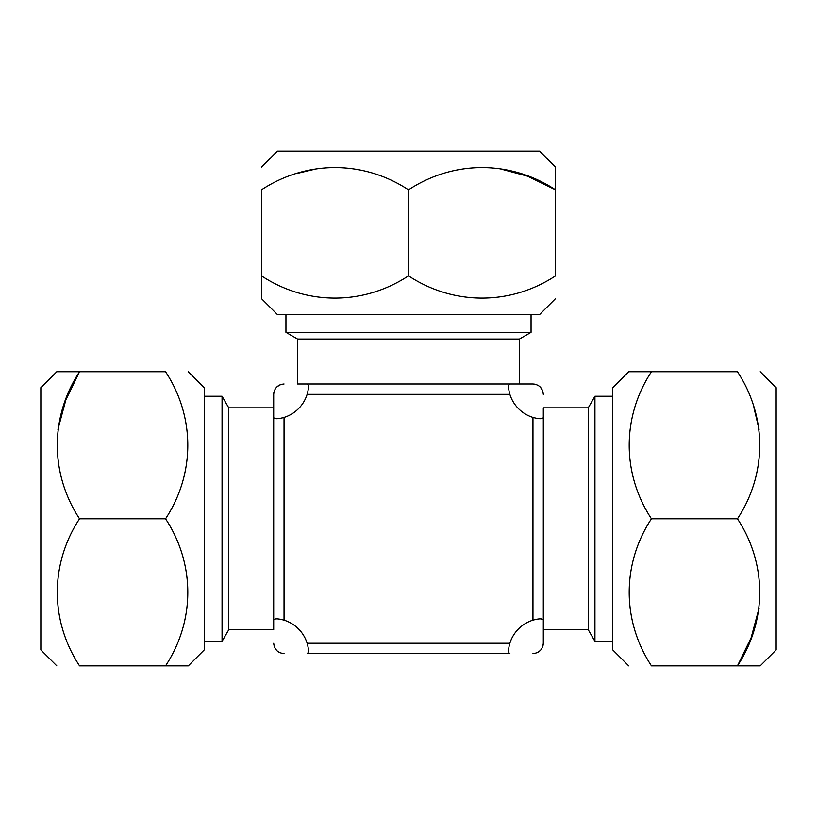 <?xml version="1.0" encoding="UTF-8"?>
<svg xmlns="http://www.w3.org/2000/svg" width="817" height="817" viewBox="0 0 817 817"><rect width="100%" height="100%" fill="white"/><g stroke="black" fill="none" stroke-linecap="round" stroke-linejoin="round"><path stroke-width="1.23" d="M628.692 665.855L612.75 649.913L612.75 387.677L628.692 371.735L651.445 371.735C622.033 416.466 621.543 473.206 651.445 518.795C622.033 563.526 621.543 620.266 651.445 665.855L737.455 665.855C766.867 621.124 767.357 564.384 737.455 518.795C766.867 474.064 767.357 417.324 737.455 371.735L651.445 371.735M760.208 665.855L737.455 665.855L760.208 665.855L776.15 649.913L776.15 387.677L760.208 371.735M737.455 518.795L651.445 518.795M759.054 608.226L751.119 637.781L737.455 665.855M753.897 407.571L759.064 429.364M188.308 371.735L204.25 387.677L204.25 649.913L188.308 665.855L165.555 665.855C194.967 621.124 195.457 564.384 165.555 518.795C194.967 474.064 195.457 417.324 165.555 371.735L79.545 371.735C50.133 416.466 49.643 473.206 79.545 518.795C50.133 563.526 49.643 620.266 79.545 665.855L165.555 665.855M56.792 371.735L79.545 371.735L56.792 371.735L40.85 387.677L40.85 649.913L56.792 665.855M79.545 518.795L165.555 518.795M57.946 429.364L65.881 399.809L79.545 371.735M612.75 396.245L594.939 396.245L594.939 641.345L612.75 641.345M594.939 641.345L588.24 629.733L588.24 407.857L594.939 396.245M588.24 407.857L543.305 407.857L543.305 643.255L543.305 629.733L588.24 629.733M285.95 314.545L285.95 332.356L531.05 332.356L531.05 314.545M531.05 332.356L519.438 339.055L297.562 339.055L285.95 332.356M297.562 339.055L297.562 383.99L532.96 383.99L519.438 383.99L519.438 339.055M204.25 641.345L222.061 641.345L222.061 396.245L204.25 396.245M222.061 396.245L228.76 407.857L228.76 629.733L222.061 641.345M228.76 629.733L273.695 629.733L273.695 394.335L273.695 407.857L228.76 407.857M307.703 384.194L307.131 383.99C308.857 384.613 308.857 388.065 307.131 394.335A35.008 35.008 0 0 1 284.04 417.426C277.78 419.152 274.328 419.152 273.695 417.426M273.695 620.164C274.318 618.438 277.77 618.438 284.04 620.164A35.008 35.008 0 0 1 307.131 643.255C308.857 649.515 308.857 652.967 307.131 653.6L509.869 653.6C508.143 652.977 508.143 649.525 509.869 643.255A35.008 35.008 0 0 1 532.96 620.164C539.22 618.438 542.672 618.438 543.305 620.164M543.101 417.998L543.305 417.426C542.682 419.152 539.23 419.152 532.96 417.426A35.008 35.008 0 0 1 509.869 394.335C508.143 388.075 508.143 384.623 509.869 383.99M273.899 392.272L273.695 394.335C274.318 388.075 277.77 384.623 284.04 383.99M280.119 384.766L276.728 387.023M535.012 384.194L532.96 383.99C539.22 384.613 542.672 388.065 543.305 394.335M542.529 390.403L540.282 387.023M281.988 653.396L284.04 653.6C277.78 652.977 274.328 649.525 273.695 643.255M274.471 647.187L276.718 650.567M543.101 645.307L543.305 643.255C542.682 649.515 539.23 652.967 532.96 653.6M536.892 652.824L540.272 650.577M509.308 392.313L509.869 394.335L307.131 394.335L308.05 390.669M509.042 384.501L508.562 386.982M274.206 418.253L276.687 418.733M282.018 417.987L284.04 417.426L284.04 620.164L282.437 619.705M534.982 619.603L532.96 620.164L532.96 417.426L536.626 418.345M542.794 619.337L540.313 618.857M307.958 653.089L308.438 650.608M307.692 645.277L307.131 643.255L509.869 643.255L509.41 644.858M555.56 298.603L539.618 314.545L277.382 314.545L261.44 298.603L261.44 275.85C306.171 305.262 362.911 305.752 408.5 275.85C453.231 305.262 509.971 305.752 555.56 275.85L555.56 189.84C510.829 160.428 454.089 159.938 408.5 189.84C363.769 160.428 307.029 159.938 261.44 189.84L261.44 275.85M555.56 167.087L555.56 189.84L555.56 167.087L539.618 151.145L277.382 151.145L261.44 167.087M408.5 189.84L408.5 275.85M497.931 168.241L527.486 176.176L555.56 189.84M297.276 173.398L319.069 168.231"/></g></svg>
